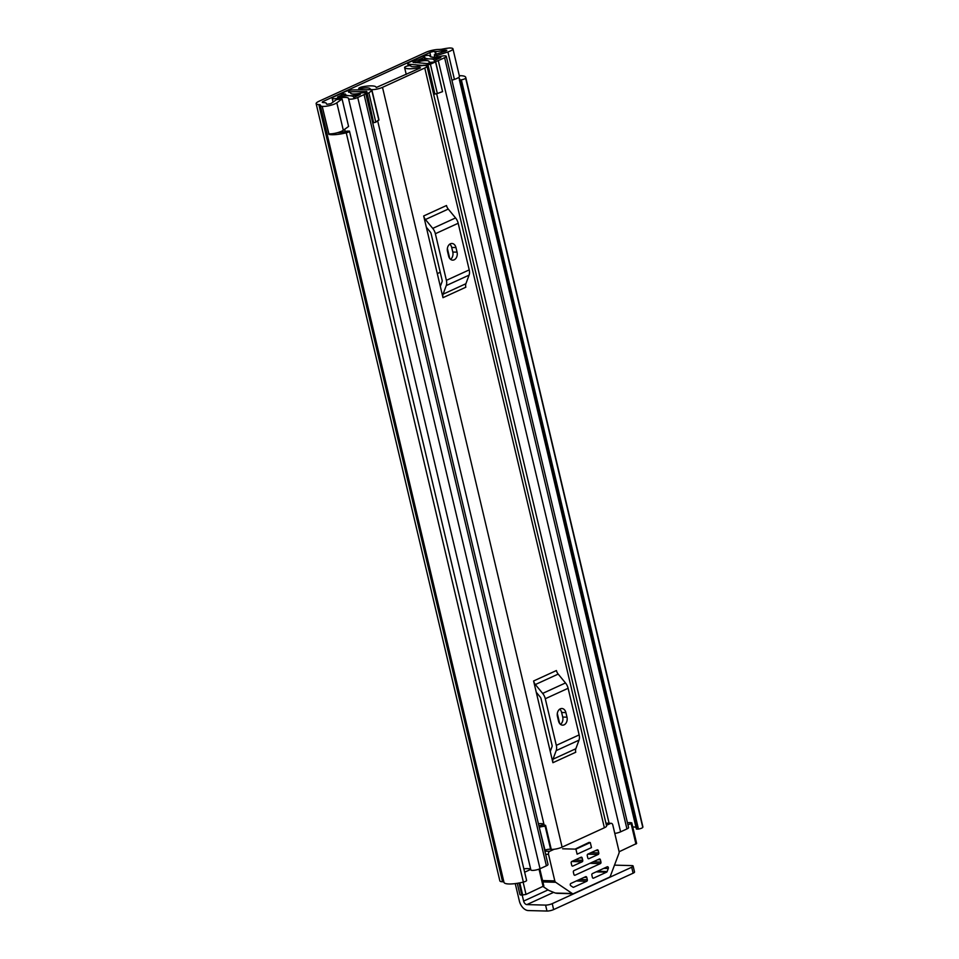 <?xml version="1.0" encoding="UTF-8"?>
<svg xmlns="http://www.w3.org/2000/svg" width="959" height="959" viewBox="0 0 959 959"><rect width="100%" height="100%" fill="white"/><g stroke="black" fill="none" stroke-linecap="round" stroke-linejoin="round"><path stroke-width="1.44" d="M515.247 883.599L519.358 900.992A9.902 6.329 -114.6 0 0 528.301 910.559L546.99 911.05L545.575 905.104L526.887 904.601L553.631 892.361M322.416 106.377A8.703 2.002 -13.3 0 0 335.087 103.788A8.703 2.002 -13.3 0 0 336.825 102.817L342.087 98.981L348.585 126.444L343.31 130.28A8.703 2.002 -13.3 0 1 341.572 131.251A8.703 2.002 -13.3 0 1 328.913 133.84L322.236 106.461A18.365 4.22 166.7 0 1 320.258 105.142A18.365 4.22 166.7 0 1 320.234 104.867L318.844 104.591A9.902 2.278 166.7 0 1 316.146 103.692A9.902 2.278 166.7 0 1 319.059 101.234L425.58 52.445A9.902 2.278 166.7 0 1 439.234 49.448L441.608 49.269A18.365 4.22 166.7 0 1 449.987 47.95L449.807 48.034A8.703 2.002 -13.3 0 1 452.948 48.825A8.703 2.002 -13.3 0 1 450.382 50.983A8.703 2.002 -13.3 0 1 447.913 51.93L436.777 55.61L434.307 54.807L446.127 50.863L446.834 50.264L445.288 50.108L445.515 51.103M548.045 889.916L523.626 901.1L522.199 895.119M342.087 98.981L336.573 99.568L330.819 103.68L326.947 104.303A12.083 2.781 166.7 0 1 326.372 103.704A12.083 2.781 166.7 0 1 326.36 103.512A8.703 2.002 -13.3 0 0 326.348 103.38A8.703 2.002 -13.3 0 0 323.962 102.589L323.243 102.577A3.62 0.839 166.7 0 1 322.26 102.253A3.62 0.839 166.7 0 1 323.327 101.354L429.848 52.553A3.62 0.839 166.7 0 1 434.847 51.462L435.566 51.486A8.703 2.002 -13.3 0 0 441.488 50.779A12.083 2.781 166.7 0 1 445.288 50.108M451.917 80.22L454.41 79.393A8.703 2.002 -13.3 0 0 456.88 78.434A8.703 2.002 -13.3 0 0 459.445 76.276L452.948 48.825M337.424 132.714A12.083 2.781 -13.3 0 0 347.014 131.131L349.424 131.095A3.62 0.839 -13.3 0 1 349.484 131.203A3.62 0.839 -13.3 0 1 348.417 132.102A3.62 0.839 -13.3 0 1 346.247 132.821A18.365 4.22 -13.3 0 1 328.841 134.38L322.236 106.461M638.466 829.079L461.351 79.825A3.62 0.839 -13.3 0 0 464.6 78.89A3.62 0.839 -13.3 0 0 465.654 78.135L642.77 827.389A3.62 0.839 166.7 0 1 641.715 828.132A3.62 0.839 166.7 0 1 638.466 829.079L636.404 829.091L459.349 79.681A12.083 2.781 -13.3 0 0 459.625 78.818A12.083 2.781 -13.3 0 0 457.97 77.883M635.997 827.389A12.083 2.781 -13.3 0 0 632.748 826.97M320.258 105.142L503.978 882.316A18.365 4.22 -13.3 0 0 523.362 882.076L346.247 132.821M526.539 880.35A3.62 0.839 166.7 0 1 526.599 880.458A3.62 0.839 166.7 0 1 525.532 881.357A3.62 0.839 166.7 0 1 523.362 882.076M316.146 103.692L499.855 880.865A9.902 2.278 -13.3 0 0 502.564 881.765L503.871 881.896M465.654 78.135A18.365 4.22 -13.3 0 0 465.738 77.379A18.365 4.22 -13.3 0 0 459.301 75.713M642.77 827.389A18.365 4.22 -13.3 0 0 642.854 826.622L465.738 77.379M461.351 79.825L460.74 79.933L637.855 829.187M523.626 901.1A3.62 2.314 -114.6 0 0 526.887 904.601M614.503 865.138L631.813 865.605A4.831 1.115 -13.3 0 1 633.132 866.037A4.831 1.115 -13.3 0 1 631.705 867.236L552.24 903.642L553.643 909.588A4.831 1.115 166.7 0 1 546.99 911.05M633.132 866.037L634.534 871.995A4.831 1.115 166.7 0 1 633.12 873.193L553.643 909.588M545.575 905.104A4.831 1.115 -13.3 0 0 552.24 903.642M459.289 79.837L460.74 79.933M329.92 133.888L328.841 134.38M437.088 56.929L436.777 55.61M434.859 57.144L434.307 54.807M376.216 87.365A16.555 3.812 166.7 0 1 376.24 87.485L376.216 87.365A16.555 3.812 166.7 0 0 362.826 86.718A3.62 0.839 -13.3 0 0 358.702 88.492L359.925 88.791A10.273 2.362 166.7 0 1 370.102 88.815A10.273 2.362 166.7 0 1 370.114 88.887A7.492 1.726 -13.3 0 0 370.126 88.935A7.492 1.726 -13.3 0 0 374.753 89.463A7.492 1.726 -13.3 0 0 382.497 87.353L424.765 67.993A7.492 1.726 -13.3 0 0 426.971 66.135A7.492 1.726 -13.3 0 0 420.066 66.003A10.273 2.362 166.7 0 1 410.608 65.835A10.273 2.362 166.7 0 1 410.608 65.584L408.294 65.775A3.62 0.839 -13.3 0 0 404.59 67.502A3.62 0.839 -13.3 0 0 404.626 67.574L406.232 74.418M539.246 827.293L544.988 850.082A4.831 1.115 166.7 0 1 550.598 849.266L551.257 849.362A7.492 1.726 -13.3 0 0 562.106 847.133L604.374 827.773A7.492 1.726 -13.3 0 0 606.579 825.915L426.971 66.135M442.986 297.674L423.674 215.967L446.498 205.514A5.802 3.704 -114.6 0 0 448.261 209.074L455.561 217.933A8.703 5.55 65.4 0 1 458.186 223.255L469.215 269.887A8.703 5.55 65.4 0 1 469.083 275.137L465.906 283.72A5.802 3.704 -114.6 0 0 465.822 287.221L442.986 297.674A5.802 3.704 65.4 0 1 443.082 294.173L465.906 283.72M552.911 762.705L533.6 680.986L556.424 670.533A5.802 3.704 -114.6 0 0 558.186 674.093L565.486 682.952A8.703 5.55 65.4 0 1 568.112 688.286L579.14 734.906A8.703 5.55 65.4 0 1 579.008 740.156L575.832 748.739A5.802 3.704 -114.6 0 0 575.748 752.24L552.911 762.705A5.802 3.704 65.4 0 1 553.007 759.192L575.832 748.739M376.24 87.509L420.51 67.873L419.742 67.562A16.555 3.812 166.7 0 1 404.626 67.574M551.257 849.362L545.575 825.339A7.492 1.726 -13.3 0 1 544.053 824.692L377.714 121.014L544.041 824.632A7.492 1.726 -13.3 0 0 544.053 824.692M538.407 823.769A10.273 2.362 166.7 0 1 543.993 824.464M539.569 827.197A4.831 1.115 166.7 0 1 545.192 826.382L550.598 849.266M545.839 826.478L545.192 826.382M538.898 825.843A11.316 2.601 166.7 0 1 544.053 824.716M426.335 227.223L430.375 232.126A2.421 1.546 -114.6 0 1 431.106 233.6L442.123 280.22A2.421 1.546 -114.6 0 1 442.087 281.682L440.325 286.417M448.596 256.017A6.042 4.435 91.5 0 0 452.672 260.129A6.042 4.435 91.5 0 0 457.059 252.145L455.969 247.578A6.042 4.435 91.5 0 0 451.905 243.466A6.042 4.435 91.5 0 0 447.517 251.45L448.596 256.017M450.562 259.326A6.042 4.435 91.5 0 0 452.792 252.037L451.713 247.458A6.042 4.435 91.5 0 0 449.759 244.161M469.083 275.137L446.259 285.59L443.082 294.173M446.259 285.59A8.703 5.55 -114.6 0 0 446.391 280.34L469.215 269.887M458.186 223.255L435.362 233.72L446.391 280.34M435.362 233.72A8.703 5.55 -114.6 0 0 432.737 228.386L455.561 217.933M448.261 209.074L425.436 219.527L432.737 228.386M425.436 219.527A5.802 3.704 65.4 0 1 423.674 215.967M536.261 692.242L540.301 697.145A2.421 1.546 -114.6 0 1 541.032 698.62L552.048 745.239A2.421 1.546 -114.6 0 1 552.012 746.701L550.262 751.448M558.522 721.048A6.042 4.435 91.5 0 0 562.597 725.148A6.042 4.435 91.5 0 0 566.985 717.176L565.894 712.597A6.042 4.435 91.5 0 0 561.83 708.497A6.042 4.435 91.5 0 0 557.443 716.469L558.522 721.048M560.488 724.345A6.042 4.435 91.5 0 0 562.717 717.056L561.638 712.477A6.042 4.435 91.5 0 0 559.684 709.181M579.008 740.156L556.184 750.621L553.007 759.192M556.184 750.621A8.703 5.55 -114.6 0 0 556.316 745.359L579.14 734.906M568.112 688.286L545.287 698.739L556.316 745.359M545.287 698.739A8.703 5.55 -114.6 0 0 542.662 693.405L565.486 682.952M558.186 674.093L535.362 684.546L542.662 693.405M535.362 684.546A5.802 3.704 65.4 0 1 533.6 680.986M437.304 273.603L440.241 272.26M344.257 95.936L343.813 94.03L340.205 93.934L333.792 96.871A5.562 1.283 -13.3 0 0 332.15 98.25A5.562 1.283 -13.3 0 0 337.388 98.321A11.844 2.721 166.7 0 1 348.525 98.477A11.844 2.721 166.7 0 1 348.549 98.621A5.562 1.283 -13.3 0 0 348.549 98.681A5.562 1.283 -13.3 0 0 351.989 99.065A5.562 1.283 -13.3 0 0 357.731 97.506L364.072 94.605A5.562 1.283 -13.3 0 0 365.715 93.227A5.562 1.283 -13.3 0 0 360.344 93.179A10.034 2.302 166.7 0 1 350.646 93.107A10.034 2.302 166.7 0 1 350.634 92.927A5.562 1.283 -13.3 0 0 350.622 92.819A5.562 1.283 -13.3 0 0 349.1 92.316L348.68 92.304M343.813 94.03L337.556 97.027A17.154 3.944 166.7 0 1 353.703 97.255A17.154 3.944 166.7 0 1 353.727 97.458L360.308 94.438A15.344 3.524 166.7 0 1 345.468 94.33A15.344 3.524 166.7 0 1 345.456 94.054L344.569 94.006A6.281 1.45 166.7 0 1 342.854 93.431A6.281 1.45 166.7 0 1 344.701 91.872L344.964 91.752A6.042 1.391 -13.3 0 1 352.912 89.93L369.778 89.702A6.521 1.498 -13.3 0 1 371.972 90.29A6.521 1.498 -13.3 0 1 371.984 90.398L378.901 119.683L375.796 122.225L373.602 122.704L366.794 91.513L348.573 91.848M413.185 62.539L415.535 61.891A5.562 1.283 -13.3 0 0 419.383 61.436A10.034 2.302 166.7 0 1 429.081 61.508A10.034 2.302 166.7 0 1 429.093 61.688A5.562 1.283 -13.3 0 0 429.105 61.796A5.562 1.283 -13.3 0 0 432.533 62.179A5.562 1.283 -13.3 0 0 438.287 60.609L444.628 57.708A5.562 1.283 -13.3 0 0 446.271 56.329A5.562 1.283 -13.3 0 0 441.032 56.257A11.844 2.721 166.7 0 1 429.896 56.101A11.844 2.721 166.7 0 1 429.872 55.958A5.562 1.283 -13.3 0 0 429.872 55.898A5.562 1.283 -13.3 0 0 426.431 55.514A5.562 1.283 -13.3 0 0 420.689 57.072L414.276 60.009L417.896 60.165M423.195 65.524L409.049 64.217A6.042 1.391 -13.3 0 1 407.743 63.69A6.042 1.391 -13.3 0 1 409.517 62.191L409.781 62.071A6.281 1.45 166.7 0 1 418.436 60.165L419.419 60.165A15.344 3.524 166.7 0 1 434.259 60.285A15.344 3.524 166.7 0 1 434.271 60.561L440.864 57.552A17.154 3.944 166.7 0 1 424.717 57.324A17.154 3.944 166.7 0 1 424.693 57.12L417.884 60.105M530.771 869.537A11.844 2.721 -13.3 0 0 530.699 869.429A11.844 2.721 -13.3 0 0 524.297 868.782L523.878 868.974M365.715 93.227L548.021 864.443A5.562 1.283 166.7 0 1 546.39 865.821L540.037 868.722A5.562 1.283 166.7 0 1 534.295 870.293A5.562 1.283 166.7 0 1 530.866 869.909A5.562 1.283 166.7 0 1 530.854 869.837L348.573 98.753M446.271 56.329L628.577 827.545A5.562 1.283 166.7 0 1 626.934 828.924L620.593 831.837A5.562 1.283 166.7 0 1 614.791 833.407M372.212 120.714L373.135 120.702M435.638 62.347L442.567 91.632L437.34 93.514L430.411 64.217L435.674 61.808L427.151 63.582L413.125 62.287M539.797 868.83L543.849 885.96L526.023 894.399L521.876 895.107A7.252 1.666 166.7 0 1 519.898 894.447L517.261 883.311M635.937 844.064L631.07 823.457L631.777 822.858L636.644 843.464L619.118 851.76M414.42 60.621L414.276 60.009M423.123 65.26A6.521 1.498 -13.3 0 0 427.966 64.756L430.411 64.217M437.34 93.514L434.883 94.042A6.521 1.498 166.7 0 1 433.636 94.294M442.567 91.632L435.674 61.808M375.796 122.225L368.867 92.927L366.686 93.407M368.867 92.927L371.984 90.398M371.936 90.997L378.865 120.295M631.07 823.457L627.941 824.896M631.777 822.858L630.291 822.618A7.252 1.666 166.7 0 0 627.462 822.822M530.699 869.429L524.645 872.199M562.645 848.799L575.915 849.147L577.114 854.181L591.487 847.6L590.288 842.565L589.174 842.541M575.915 849.147L590.288 842.565M597.445 871.275L607.143 871.539L608.294 868.47A1.211 0.887 -88.5 0 0 607.239 866.792L592.434 873.577A1.211 0.887 -88.5 0 0 591.859 875.111L592.398 877.401A1.211 0.887 -88.5 0 0 593.513 878.156L606.627 872.151L596.162 871.875M606.436 825.315L610.559 823.433A2.421 1.774 -88.5 0 1 611.159 823.301A2.421 1.774 -88.5 0 1 612.789 824.944L619.058 851.46A2.421 1.774 -88.5 0 1 618.939 853.306L610.415 876.011A2.421 1.774 -88.5 0 1 609.385 877.233L573.578 893.62A2.421 1.774 -88.5 0 1 572.979 893.752A2.421 1.774 -88.5 0 1 572.223 893.5L555.681 882.28A2.421 1.774 -88.5 0 1 554.805 880.889L548.536 854.373A2.421 1.774 -88.5 0 1 549.687 851.304L554.158 849.266M579.476 879.511L587.328 879.727L586.776 877.437L584.163 877.365M586.776 877.437A1.211 0.887 -88.5 0 0 585.661 876.682L570.857 883.455A1.211 0.887 -88.5 0 0 570.725 885.684L572.955 887.195A1.211 0.887 -88.5 0 0 573.626 887.267L586.752 881.249L576.275 880.973M590.936 852.707L598.788 852.911L598.248 850.621A1.211 0.887 -88.5 0 0 597.133 849.866L587.831 854.121A1.211 0.887 -88.5 0 0 587.256 855.656L587.795 857.945A1.211 0.887 -88.5 0 0 588.91 858.701L598.212 854.445L587.759 854.169M574.873 860.055L582.724 860.271L582.185 857.981A1.211 0.887 -88.5 0 0 581.07 857.226L571.768 861.482A1.211 0.887 -88.5 0 0 571.192 863.016L571.732 865.306A1.211 0.887 -88.5 0 0 572.847 866.061L582.149 861.805L571.696 861.518M593.106 861.853L600.957 862.069L600.406 859.779A1.211 0.887 -88.5 0 0 599.291 859.024L573.938 870.64A1.211 0.887 -88.5 0 0 573.362 872.175L573.902 874.452A1.211 0.887 -88.5 0 0 575.016 875.219L600.382 863.603L589.905 863.316M607.143 871.539A1.211 0.887 -88.5 0 1 606.627 872.151M543.118 886.572L548.752 890.396L555.357 893.057L557.874 893.201M587.328 879.727A1.211 0.887 -88.5 0 1 586.752 881.249M598.788 852.911A1.211 0.887 -88.5 0 1 598.212 854.445M582.724 860.271A1.211 0.887 -88.5 0 1 582.149 861.805M600.957 862.069A1.211 0.887 -88.5 0 1 600.382 863.603M589.126 842.374L575.076 849.135M430.867 56.869L429.848 52.553M323.615 102.589L323.327 101.354M454.41 79.393L447.913 51.93M441.859 52.313L441.488 50.779M436.201 54.184L435.566 51.486M435.542 54.399L434.847 51.462M503.283 881.777L319.575 104.603M502.564 881.765L318.844 104.591M633.12 873.193L631.705 867.236M343.31 130.28L336.825 102.817M562.106 847.133L382.497 87.353M604.374 827.773L424.765 67.993M360.164 89.822L359.925 88.791M419.886 68.161L419.742 67.562M449.735 258.498L447.385 248.513L449.759 258.522M557.311 713.508L559.684 723.542M457.059 252.145L452.792 252.037M455.969 247.578L451.713 247.458M566.985 717.176L562.717 717.056M565.894 712.597L561.638 712.477M345.24 131.575L344.701 129.273M337.652 99.46L337.388 98.321M366.398 91.405L366.722 92.783M349.699 92.364L349.52 91.632M409.361 65.56L409.049 64.217M540.037 868.722L357.731 97.506M546.39 865.821L364.072 94.605M626.934 828.924L444.628 57.708M620.593 831.837L438.287 60.609M419.766 63.03L419.383 61.436M415.726 62.719L415.535 61.891M414.899 62.659L414.72 61.867M345.803 95.792L345.384 94.018M345.012 95.852L344.569 94.006M424.777 59.218L424.298 57.168M434.883 94.042L427.966 64.756M543.142 886.56L539.018 869.142M523.123 882.136L526.023 894.399M522.703 895.131L519.802 882.855M521.876 895.107L519.023 882.999M608.294 868.47L603.834 868.363M542.902 881.932L555.681 882.28M554.805 880.889L542.578 880.554M605.968 823.301L610.559 823.433M545.623 854.289L548.536 854.373M549.687 851.304L544.892 851.184M598.248 850.621L595.635 850.549M582.185 857.981L579.572 857.909M600.406 859.779L597.793 859.708M592.914 878.144L593.513 878.156M572.223 893.5L555.357 893.057M573.026 887.243L573.626 887.267M588.311 858.689L588.91 858.701M572.247 866.049L572.847 866.061M574.417 875.195L575.016 875.219M526.599 880.458L349.484 131.203M559.66 723.518L557.311 713.544M406.22 74.418L404.59 67.502M340.241 132.486L340.097 131.851M333.073 102.122L332.15 98.25M530.866 869.909L348.549 98.681M609.097 823.242L436.633 93.658M429.428 63.174L429.105 61.796M345.815 95.792L345.468 94.33M425.161 59.17L424.717 57.324M407.743 63.69L408.234 65.787M378.901 119.587L371.972 90.29M611.159 823.301L605.932 823.158M572.979 893.752L556.711 893.32"/></g></svg>
